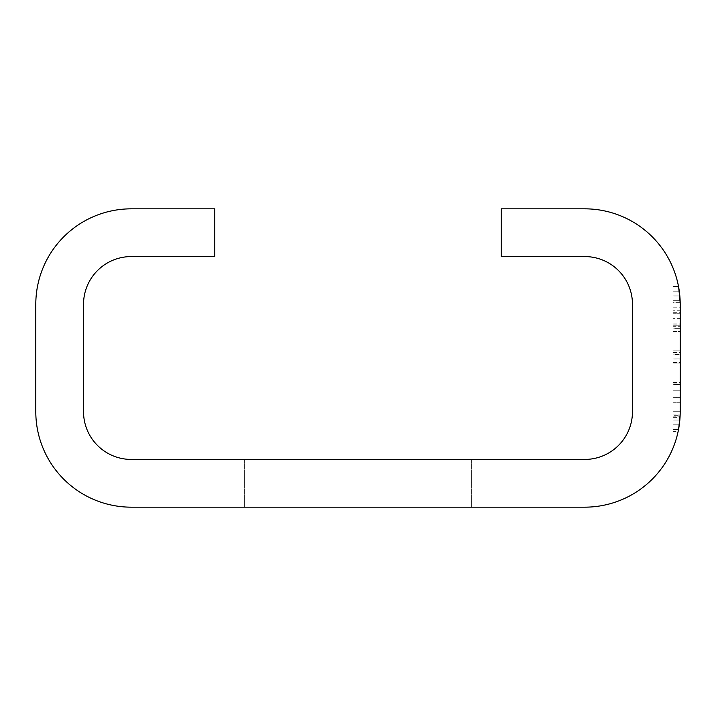 <?xml version="1.0" encoding="UTF-8"?>
<svg xmlns="http://www.w3.org/2000/svg" width="716" height="716" viewBox="0 0 716 716"><rect width="100%" height="100%" fill="white"/><g stroke="black" fill="none" stroke-linecap="round" stroke-linejoin="round"><path stroke-width="0.54" stroke-dasharray="3.58 2.69" d="M673.04 325.78L673.04 390.22L680.2 390.22L680.2 325.78L680.2 390.22L680.2 325.78L680.2 390.22L673.04 390.22L673.04 325.78L680.2 325.78L673.04 325.78L673.04 390.22L673.04 325.78M680.2 358L680.2 313.25L680.2 358M673.04 358L673.04 313.25L673.04 358M358 507.17L244.63 507.17L358 507.17M358 459.43L244.63 459.43L358 459.43M680.128 415.28L679.833 420.05A95.47 95.47 0 0 1 679.296 424.83L678.508 429.6L679.296 424.83A95.47 95.47 0 0 0 679.833 420.05L680.128 415.28L673.04 415.28L680.128 415.28M679.01 426.745L680.2 411.7L678.508 429.6A95.47 95.47 0 0 0 680.2 411.7L678.142 431.435L680.2 411.7L678.142 431.435L673.04 431.435L673.04 358.976L680.2 358.976L680.2 411.7L678.508 429.6A95.47 95.47 0 0 0 680.2 411.7L680.2 304.3L680.2 411.7L680.2 304.3L680.2 411.7L680.2 304.3L678.508 286.4L679.296 291.17A95.47 95.47 0 0 1 679.833 295.95L680.128 300.72L679.833 295.95A95.47 95.47 0 0 0 679.296 291.17L678.508 286.4L680.2 304.3A95.47 95.47 0 0 0 584.73 208.83L501.2 208.83L501.2 256.57L584.73 256.57A47.73 47.73 0 0 1 632.47 304.3L632.47 411.7A47.73 47.73 0 0 1 584.73 459.43L131.27 459.43A47.73 47.73 0 0 1 83.53 411.7L83.53 304.3A47.73 47.73 0 0 1 131.27 256.57L214.8 256.57L214.8 208.83L131.27 208.83A95.47 95.47 0 0 0 35.8 304.3L35.8 411.7A95.47 95.47 0 0 0 131.27 507.17L584.73 507.17A95.47 95.47 0 0 0 680.2 411.7L680.2 304.3L678.508 286.4L680.191 302.922L680.2 358.976L673.04 358.976L673.04 431.435L678.142 431.435M678.705 287.501L680.191 302.922L680.146 414.913L680.191 302.922L673.04 302.922L673.04 326.102L680.2 326.102L673.04 326.102L673.04 429.6L678.508 429.6L673.04 429.6L673.04 415.28L673.04 429.6L678.508 429.6L673.04 429.6L673.04 411.244L680.2 411.244L673.04 411.244L673.04 384.68L680.2 384.68L673.04 384.68L673.04 286.4L678.508 286.4L673.04 286.4L673.04 300.72L680.128 300.72L673.04 300.72L673.04 286.4L678.508 286.4L673.04 286.4L673.04 326.791L680.2 326.791L673.04 326.791L673.04 328.626L673.04 302.922L673.04 358.922L680.2 358.922L673.04 358.922L673.04 414.913L673.04 302.922L680.191 302.922L673.04 302.922L673.04 310.27L680.2 310.27M680.2 318.62L680.2 397.38L680.2 318.62L673.04 318.62L680.2 318.62M673.04 354.527L673.04 397.38L673.04 354.527L680.2 354.527M673.04 397.38L680.2 397.38L673.04 397.38M673.04 331.508L673.04 350.84L673.04 331.508L680.2 331.508L680.2 350.84L680.2 331.508L673.04 331.508M673.04 384.492L673.04 363.012L673.04 384.492L680.2 384.492L680.2 363.012L680.2 384.492L673.04 384.492M673.04 363.012L680.2 363.012L673.04 363.012M673.04 350.84L680.2 350.84L673.04 350.84M673.04 302.662L673.04 431.435L673.04 302.922L673.04 416.864L680.057 416.864L673.04 416.864L673.04 429.6L678.508 429.6L673.04 429.6L673.04 411.244L680.2 411.244L673.04 411.244L673.04 325.932L680.2 325.932L673.04 325.932L673.04 286.4L673.04 358.976L673.04 286.4L673.04 302.662L680.182 302.662M673.04 376.043L680.2 376.043L673.04 376.043M673.04 310.27L673.04 286.4L673.04 328.626L680.2 328.626L673.04 328.626L673.04 302.922L680.191 302.922M673.04 417.634L680.012 417.634M673.04 382.067L673.04 414.913L680.146 414.913L680.2 411.7L680.146 414.913L673.04 414.913L673.04 382.067L680.2 382.067L680.2 411.7L680.2 382.067M673.04 312.731L680.2 312.731M673.04 362.565L680.2 362.565M673.04 382.442L680.2 382.442M673.04 383.015L680.2 383.015M673.04 286.4L678.508 286.4L673.04 286.4M673.04 307.173L680.2 307.173M673.04 323.122L680.2 323.122M673.04 335.965L680.2 335.965M673.04 354.841L680.2 354.841M673.04 324.957L680.2 324.957M673.04 352.496L680.2 352.496M673.04 420.05L679.833 420.05L673.04 420.05M673.04 424.83L679.296 424.83L673.04 424.83M673.04 295.95L679.833 295.95L673.04 295.95M673.04 291.17L679.296 291.17L673.04 291.17M680.2 313.25L673.04 313.25L680.2 313.25M680.2 402.75L673.04 402.75L680.2 402.75M244.63 459.43L244.63 507.17L244.63 459.43M471.37 459.43L471.37 507.17L471.37 459.43"/><path stroke-width="1.07" d="M678.142 431.435L679.01 426.745M584.73 507.17A95.47 95.47 0 0 0 680.2 411.7L680.2 304.3A95.47 95.47 0 0 0 584.73 208.83L501.2 208.83L501.2 256.57L584.73 256.57A47.73 47.73 0 0 1 632.47 304.3L632.47 411.7A47.73 47.73 0 0 1 584.73 459.43L131.27 459.43A47.73 47.73 0 0 1 83.53 411.7L83.53 304.3A47.73 47.73 0 0 1 131.27 256.57L214.8 256.57L214.8 208.83L131.27 208.83A95.47 95.47 0 0 0 35.8 304.3L35.8 411.7A95.47 95.47 0 0 0 131.27 507.17L584.73 507.17M680.191 302.922L678.705 287.501"/></g></svg>
